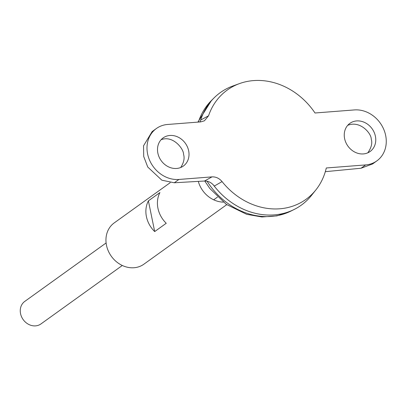 <?xml version="1.0" encoding="UTF-8"?>
<svg xmlns="http://www.w3.org/2000/svg" width="406" height="406" viewBox="0 0 406 406"><rect width="100%" height="100%" fill="white"/><g stroke="black" fill="none" stroke-linecap="round" stroke-linejoin="round"><path stroke-width="0.61" d="M211.993 176.879L178.904 179.457A28.887 24.802 -125.7 0 1 149.682 160.441A28.887 24.802 -125.7 0 1 156.401 128.504L152.138 131.569L143.546 145.795L143.714 156.498L147.748 167.033L161.852 180.193L174.286 182.776L204.512 181.02L211.993 176.879C215.89 176.701 219.245 178.27 222.057 181.589A67.35 57.825 54.3 0 0 315.883 189.906A67.35 57.825 54.3 0 0 326.297 167.977L365.649 164.917A28.887 24.802 54.3 0 0 376.859 160.883A28.887 24.802 54.3 0 0 383.579 128.946A28.887 24.802 54.3 0 0 354.362 109.93L315.01 112.995A67.35 57.825 54.3 0 0 239.489 83.595L232.826 86.011A69.33 59.53 54.3 0 0 200.386 120.998M213.292 184.837A69.33 59.53 54.3 0 0 214.881 186.892A69.33 59.53 54.3 0 0 311.463 195.453L315.883 189.906M222.057 181.589L214.317 186.06C211.597 182.614 208.329 180.934 204.512 181.02M199.899 121.957L200.757 119.988L208.552 115.791L204.431 120.795L200.706 121.896L167.617 124.469A28.887 24.802 -125.7 0 0 156.401 128.504M239.489 83.595A67.35 57.825 54.3 0 0 208.552 115.791M220.301 92.614A69.33 59.53 54.3 0 0 214.048 97.912A69.33 59.53 54.3 0 0 200.361 121.054M213.226 184.766A69.33 59.53 54.3 0 0 294.198 209.45A69.33 59.53 54.3 0 0 301.216 205.218M176.646 168.46A17.331 14.88 -125.7 0 1 157.868 153.163A17.331 14.88 -125.7 0 1 163.146 137.888A17.331 14.88 -125.7 0 1 185.344 143.277A17.331 14.88 -125.7 0 1 183.37 166.039A17.331 14.88 -125.7 0 1 176.646 168.46M363.39 153.92A17.331 14.88 54.3 0 0 370.12 151.499A17.331 14.88 54.3 0 0 375.398 136.223A17.331 14.88 54.3 0 0 349.891 123.348A17.331 14.88 54.3 0 0 345.861 142.511A17.331 14.88 54.3 0 0 363.39 153.92M106.113 242.961L24.766 301.414A13.865 11.906 54.3 0 0 23.188 319.618A13.865 11.906 54.3 0 0 40.95 323.932L122.297 265.483M180.706 167.511C183.827 162.659 184.781 158.289 183.573 154.417C183.776 148.829 172.86 134.949 161.075 139.745M376.859 160.883L372.601 163.943L361.03 168.231L325.323 171.677M347.714 125.327C360.284 120.161 371.495 133.599 371.241 139.212C372.525 143.176 371.373 147.713 367.785 152.829M170.241 182.654L114.228 222.899A25.421 21.828 54.3 0 0 111.335 256.282A25.421 21.828 54.3 0 0 143.897 264.189L226.746 204.654M198.301 181.38A25.421 21.828 54.3 0 0 223.315 202.127M148.388 200.858L159.934 192.566A25.421 21.828 54.3 0 0 166.237 223.275L154.696 231.572A25.421 21.828 -125.7 0 1 148.388 200.858L154.696 231.572M197.884 122.115L211.546 100.404A68.761 59.043 54.3 0 0 198.372 122.079M207.09 181.223A68.761 59.043 54.3 0 0 291.036 211.029L294.198 209.45M174.286 182.776L178.904 179.457M361.03 168.231L365.649 164.917M204.751 181.01L209.821 188.48L226.386 204.406L246.66 214.312L261.911 216.977L276.943 215.875L291.036 211.029M211.546 100.404L214.048 97.912M213.688 199.808L217.499 197.072"/></g></svg>
